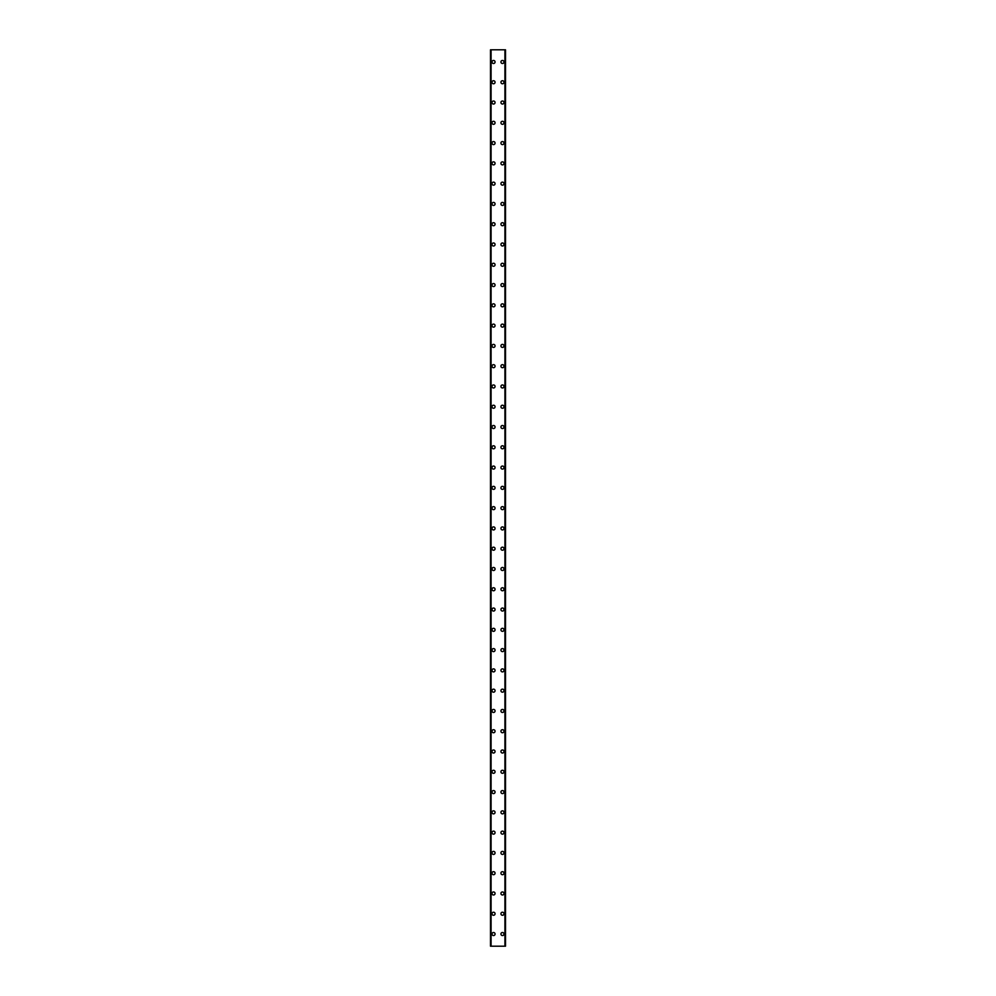 <?xml version="1.0" encoding="UTF-8"?>
<svg xmlns="http://www.w3.org/2000/svg" width="996" height="996" viewBox="0 0 996 996"><rect width="100%" height="100%" fill="white"/><g stroke="black" fill="none" stroke-linecap="round" stroke-linejoin="round"><path stroke-width="1.49" d="M492.012 934.036A1.519 1.519 0 0 1 493.543 932.505A1.519 1.519 0 0 1 495.062 934.036A1.519 1.519 0 0 1 493.543 935.555A1.519 1.519 0 0 1 492.012 934.036M492.012 913.755A1.519 1.519 0 0 1 493.543 912.224A1.519 1.519 0 0 1 495.062 913.755A1.519 1.519 0 0 1 493.543 915.274A1.519 1.519 0 0 1 492.012 913.755M492.012 893.474A1.519 1.519 0 0 1 493.543 891.955A1.519 1.519 0 0 1 495.062 893.474A1.519 1.519 0 0 1 493.543 894.993A1.519 1.519 0 0 1 492.012 893.474M492.012 873.193A1.519 1.519 0 0 1 493.543 871.674A1.519 1.519 0 0 1 495.062 873.193A1.519 1.519 0 0 1 493.543 874.712A1.519 1.519 0 0 1 492.012 873.193M492.012 852.912A1.519 1.519 0 0 1 493.543 851.393A1.519 1.519 0 0 1 495.062 852.912A1.519 1.519 0 0 1 493.543 854.431A1.519 1.519 0 0 1 492.012 852.912M492.012 832.631A1.519 1.519 0 0 1 493.543 831.112A1.519 1.519 0 0 1 495.062 832.631A1.519 1.519 0 0 1 493.543 834.15A1.519 1.519 0 0 1 492.012 832.631M492.012 812.35A1.519 1.519 0 0 1 493.543 810.831A1.519 1.519 0 0 1 495.062 812.35A1.519 1.519 0 0 1 493.543 813.869A1.519 1.519 0 0 1 492.012 812.35M492.012 792.069A1.519 1.519 0 0 1 493.543 790.55A1.519 1.519 0 0 1 495.062 792.069A1.519 1.519 0 0 1 493.543 793.588A1.519 1.519 0 0 1 492.012 792.069M492.012 771.788A1.519 1.519 0 0 1 493.543 770.269A1.519 1.519 0 0 1 495.062 771.788A1.519 1.519 0 0 1 493.543 773.307A1.519 1.519 0 0 1 492.012 771.788M492.012 751.507A1.519 1.519 0 0 1 493.543 749.988A1.519 1.519 0 0 1 495.062 751.507A1.519 1.519 0 0 1 493.543 753.026A1.519 1.519 0 0 1 492.012 751.507M492.012 731.226A1.519 1.519 0 0 1 493.543 729.707A1.519 1.519 0 0 1 495.062 731.226A1.519 1.519 0 0 1 493.543 732.745A1.519 1.519 0 0 1 492.012 731.226M492.012 710.945A1.519 1.519 0 0 1 493.543 709.426A1.519 1.519 0 0 1 495.062 710.945A1.519 1.519 0 0 1 493.543 712.464A1.519 1.519 0 0 1 492.012 710.945M492.012 690.664A1.519 1.519 0 0 1 493.543 689.145A1.519 1.519 0 0 1 495.062 690.664A1.519 1.519 0 0 1 493.543 692.183A1.519 1.519 0 0 1 492.012 690.664M492.012 670.383A1.519 1.519 0 0 1 493.543 668.864A1.519 1.519 0 0 1 495.062 670.383A1.519 1.519 0 0 1 493.543 671.902A1.519 1.519 0 0 1 492.012 670.383M492.012 650.102A1.519 1.519 0 0 1 493.543 648.583A1.519 1.519 0 0 1 495.062 650.102A1.519 1.519 0 0 1 493.543 651.621A1.519 1.519 0 0 1 492.012 650.102M492.012 629.821A1.519 1.519 0 0 1 493.543 628.302A1.519 1.519 0 0 1 495.062 629.821A1.519 1.519 0 0 1 493.543 631.34A1.519 1.519 0 0 1 492.012 629.821M492.012 609.54A1.519 1.519 0 0 1 493.543 608.021A1.519 1.519 0 0 1 495.062 609.54A1.519 1.519 0 0 1 493.543 611.058A1.519 1.519 0 0 1 492.012 609.54M492.012 589.259A1.519 1.519 0 0 1 493.543 587.74A1.519 1.519 0 0 1 495.062 589.259A1.519 1.519 0 0 1 493.543 590.777A1.519 1.519 0 0 1 492.012 589.259M492.012 568.977A1.519 1.519 0 0 1 493.543 567.459A1.519 1.519 0 0 1 495.062 568.977A1.519 1.519 0 0 1 493.543 570.509A1.519 1.519 0 0 1 492.012 568.977M492.012 548.696A1.519 1.519 0 0 1 493.543 547.178A1.519 1.519 0 0 1 495.062 548.696A1.519 1.519 0 0 1 493.543 550.228A1.519 1.519 0 0 1 492.012 548.696M492.012 528.415A1.519 1.519 0 0 1 493.543 526.896A1.519 1.519 0 0 1 495.062 528.415A1.519 1.519 0 0 1 493.543 529.947A1.519 1.519 0 0 1 492.012 528.415M492.012 508.134A1.519 1.519 0 0 1 493.543 506.615A1.519 1.519 0 0 1 495.062 508.134A1.519 1.519 0 0 1 493.543 509.666A1.519 1.519 0 0 1 492.012 508.134M492.012 487.866A1.519 1.519 0 0 1 493.543 486.334A1.519 1.519 0 0 1 495.062 487.866A1.519 1.519 0 0 1 493.543 489.385A1.519 1.519 0 0 1 492.012 487.866M492.012 467.585A1.519 1.519 0 0 1 493.543 466.053A1.519 1.519 0 0 1 495.062 467.585A1.519 1.519 0 0 1 493.543 469.104A1.519 1.519 0 0 1 492.012 467.585M492.012 447.304A1.519 1.519 0 0 1 493.543 445.772A1.519 1.519 0 0 1 495.062 447.304A1.519 1.519 0 0 1 493.543 448.823A1.519 1.519 0 0 1 492.012 447.304M492.012 427.023A1.519 1.519 0 0 1 493.543 425.491A1.519 1.519 0 0 1 495.062 427.023A1.519 1.519 0 0 1 493.543 428.541A1.519 1.519 0 0 1 492.012 427.023M492.012 406.742A1.519 1.519 0 0 1 493.543 405.223A1.519 1.519 0 0 1 495.062 406.742A1.519 1.519 0 0 1 493.543 408.26A1.519 1.519 0 0 1 492.012 406.742M492.012 386.46A1.519 1.519 0 0 1 493.543 384.942A1.519 1.519 0 0 1 495.062 386.46A1.519 1.519 0 0 1 493.543 387.979A1.519 1.519 0 0 1 492.012 386.46M492.012 366.179A1.519 1.519 0 0 1 493.543 364.661A1.519 1.519 0 0 1 495.062 366.179A1.519 1.519 0 0 1 493.543 367.698A1.519 1.519 0 0 1 492.012 366.179M492.012 345.898A1.519 1.519 0 0 1 493.543 344.379A1.519 1.519 0 0 1 495.062 345.898A1.519 1.519 0 0 1 493.543 347.417A1.519 1.519 0 0 1 492.012 345.898M492.012 325.617A1.519 1.519 0 0 1 493.543 324.098A1.519 1.519 0 0 1 495.062 325.617A1.519 1.519 0 0 1 493.543 327.136A1.519 1.519 0 0 1 492.012 325.617M492.012 305.336A1.519 1.519 0 0 1 493.543 303.817A1.519 1.519 0 0 1 495.062 305.336A1.519 1.519 0 0 1 493.543 306.855A1.519 1.519 0 0 1 492.012 305.336M492.012 285.055A1.519 1.519 0 0 1 493.543 283.536A1.519 1.519 0 0 1 495.062 285.055A1.519 1.519 0 0 1 493.543 286.574A1.519 1.519 0 0 1 492.012 285.055M492.012 264.774A1.519 1.519 0 0 1 493.543 263.255A1.519 1.519 0 0 1 495.062 264.774A1.519 1.519 0 0 1 493.543 266.293A1.519 1.519 0 0 1 492.012 264.774M492.012 244.493A1.519 1.519 0 0 1 493.543 242.974A1.519 1.519 0 0 1 495.062 244.493A1.519 1.519 0 0 1 493.543 246.012A1.519 1.519 0 0 1 492.012 244.493M492.012 224.212A1.519 1.519 0 0 1 493.543 222.693A1.519 1.519 0 0 1 495.062 224.212A1.519 1.519 0 0 1 493.543 225.731A1.519 1.519 0 0 1 492.012 224.212M492.012 203.931A1.519 1.519 0 0 1 493.543 202.412A1.519 1.519 0 0 1 495.062 203.931A1.519 1.519 0 0 1 493.543 205.45A1.519 1.519 0 0 1 492.012 203.931M492.012 183.65A1.519 1.519 0 0 1 493.543 182.131A1.519 1.519 0 0 1 495.062 183.65A1.519 1.519 0 0 1 493.543 185.169A1.519 1.519 0 0 1 492.012 183.65M492.012 163.369A1.519 1.519 0 0 1 493.543 161.85A1.519 1.519 0 0 1 495.062 163.369A1.519 1.519 0 0 1 493.543 164.888A1.519 1.519 0 0 1 492.012 163.369M492.012 143.088A1.519 1.519 0 0 1 493.543 141.569A1.519 1.519 0 0 1 495.062 143.088A1.519 1.519 0 0 1 493.543 144.607A1.519 1.519 0 0 1 492.012 143.088M492.012 122.807A1.519 1.519 0 0 1 493.543 121.288A1.519 1.519 0 0 1 495.062 122.807A1.519 1.519 0 0 1 493.543 124.326A1.519 1.519 0 0 1 492.012 122.807M492.012 102.526A1.519 1.519 0 0 1 493.543 101.007A1.519 1.519 0 0 1 495.062 102.526A1.519 1.519 0 0 1 493.543 104.045A1.519 1.519 0 0 1 492.012 102.526M492.012 82.245A1.519 1.519 0 0 1 493.543 80.726A1.519 1.519 0 0 1 495.062 82.245A1.519 1.519 0 0 1 493.543 83.776A1.519 1.519 0 0 1 492.012 82.245M492.012 61.964A1.519 1.519 0 0 1 493.543 60.445A1.519 1.519 0 0 1 495.062 61.964A1.519 1.519 0 0 1 493.543 63.495A1.519 1.519 0 0 1 492.012 61.964M500.938 934.036A1.519 1.519 0 0 1 502.457 932.505A1.519 1.519 0 0 1 503.988 934.036A1.519 1.519 0 0 1 502.457 935.555A1.519 1.519 0 0 1 500.938 934.036M500.938 913.755A1.519 1.519 0 0 1 502.457 912.224A1.519 1.519 0 0 1 503.988 913.755A1.519 1.519 0 0 1 502.457 915.274A1.519 1.519 0 0 1 500.938 913.755M500.938 893.474A1.519 1.519 0 0 1 502.457 891.955A1.519 1.519 0 0 1 503.988 893.474A1.519 1.519 0 0 1 502.457 894.993A1.519 1.519 0 0 1 500.938 893.474M500.938 873.193A1.519 1.519 0 0 1 502.457 871.674A1.519 1.519 0 0 1 503.988 873.193A1.519 1.519 0 0 1 502.457 874.712A1.519 1.519 0 0 1 500.938 873.193M500.938 852.912A1.519 1.519 0 0 1 502.457 851.393A1.519 1.519 0 0 1 503.988 852.912A1.519 1.519 0 0 1 502.457 854.431A1.519 1.519 0 0 1 500.938 852.912M500.938 832.631A1.519 1.519 0 0 1 502.457 831.112A1.519 1.519 0 0 1 503.988 832.631A1.519 1.519 0 0 1 502.457 834.15A1.519 1.519 0 0 1 500.938 832.631M500.938 812.35A1.519 1.519 0 0 1 502.457 810.831A1.519 1.519 0 0 1 503.988 812.35A1.519 1.519 0 0 1 502.457 813.869A1.519 1.519 0 0 1 500.938 812.35M500.938 792.069A1.519 1.519 0 0 1 502.457 790.55A1.519 1.519 0 0 1 503.988 792.069A1.519 1.519 0 0 1 502.457 793.588A1.519 1.519 0 0 1 500.938 792.069M500.938 771.788A1.519 1.519 0 0 1 502.457 770.269A1.519 1.519 0 0 1 503.988 771.788A1.519 1.519 0 0 1 502.457 773.307A1.519 1.519 0 0 1 500.938 771.788M500.938 751.507A1.519 1.519 0 0 1 502.457 749.988A1.519 1.519 0 0 1 503.988 751.507A1.519 1.519 0 0 1 502.457 753.026A1.519 1.519 0 0 1 500.938 751.507M500.938 731.226A1.519 1.519 0 0 1 502.457 729.707A1.519 1.519 0 0 1 503.988 731.226A1.519 1.519 0 0 1 502.457 732.745A1.519 1.519 0 0 1 500.938 731.226M500.938 710.945A1.519 1.519 0 0 1 502.457 709.426A1.519 1.519 0 0 1 503.988 710.945A1.519 1.519 0 0 1 502.457 712.464A1.519 1.519 0 0 1 500.938 710.945M500.938 690.664A1.519 1.519 0 0 1 502.457 689.145A1.519 1.519 0 0 1 503.988 690.664A1.519 1.519 0 0 1 502.457 692.183A1.519 1.519 0 0 1 500.938 690.664M500.938 670.383A1.519 1.519 0 0 1 502.457 668.864A1.519 1.519 0 0 1 503.988 670.383A1.519 1.519 0 0 1 502.457 671.902A1.519 1.519 0 0 1 500.938 670.383M500.938 650.102A1.519 1.519 0 0 1 502.457 648.583A1.519 1.519 0 0 1 503.988 650.102A1.519 1.519 0 0 1 502.457 651.621A1.519 1.519 0 0 1 500.938 650.102M500.938 629.821A1.519 1.519 0 0 1 502.457 628.302A1.519 1.519 0 0 1 503.988 629.821A1.519 1.519 0 0 1 502.457 631.34A1.519 1.519 0 0 1 500.938 629.821M500.938 609.54A1.519 1.519 0 0 1 502.457 608.021A1.519 1.519 0 0 1 503.988 609.54A1.519 1.519 0 0 1 502.457 611.058A1.519 1.519 0 0 1 500.938 609.54M500.938 589.259A1.519 1.519 0 0 1 502.457 587.74A1.519 1.519 0 0 1 503.988 589.259A1.519 1.519 0 0 1 502.457 590.777A1.519 1.519 0 0 1 500.938 589.259M500.938 568.977A1.519 1.519 0 0 1 502.457 567.459A1.519 1.519 0 0 1 503.988 568.977A1.519 1.519 0 0 1 502.457 570.509A1.519 1.519 0 0 1 500.938 568.977M500.938 548.696A1.519 1.519 0 0 1 502.457 547.178A1.519 1.519 0 0 1 503.988 548.696A1.519 1.519 0 0 1 502.457 550.228A1.519 1.519 0 0 1 500.938 548.696M500.938 528.415A1.519 1.519 0 0 1 502.457 526.896A1.519 1.519 0 0 1 503.988 528.415A1.519 1.519 0 0 1 502.457 529.947A1.519 1.519 0 0 1 500.938 528.415M500.938 508.134A1.519 1.519 0 0 1 502.457 506.615A1.519 1.519 0 0 1 503.988 508.134A1.519 1.519 0 0 1 502.457 509.666A1.519 1.519 0 0 1 500.938 508.134M500.938 487.866A1.519 1.519 0 0 1 502.457 486.334A1.519 1.519 0 0 1 503.988 487.866A1.519 1.519 0 0 1 502.457 489.385A1.519 1.519 0 0 1 500.938 487.866M500.938 467.585A1.519 1.519 0 0 1 502.457 466.053A1.519 1.519 0 0 1 503.988 467.585A1.519 1.519 0 0 1 502.457 469.104A1.519 1.519 0 0 1 500.938 467.585M500.938 447.304A1.519 1.519 0 0 1 502.457 445.772A1.519 1.519 0 0 1 503.988 447.304A1.519 1.519 0 0 1 502.457 448.823A1.519 1.519 0 0 1 500.938 447.304M500.938 427.023A1.519 1.519 0 0 1 502.457 425.491A1.519 1.519 0 0 1 503.988 427.023A1.519 1.519 0 0 1 502.457 428.541A1.519 1.519 0 0 1 500.938 427.023M500.938 406.742A1.519 1.519 0 0 1 502.457 405.223A1.519 1.519 0 0 1 503.988 406.742A1.519 1.519 0 0 1 502.457 408.26A1.519 1.519 0 0 1 500.938 406.742M500.938 386.46A1.519 1.519 0 0 1 502.457 384.942A1.519 1.519 0 0 1 503.988 386.46A1.519 1.519 0 0 1 502.457 387.979A1.519 1.519 0 0 1 500.938 386.46M500.938 366.179A1.519 1.519 0 0 1 502.457 364.661A1.519 1.519 0 0 1 503.988 366.179A1.519 1.519 0 0 1 502.457 367.698A1.519 1.519 0 0 1 500.938 366.179M500.938 345.898A1.519 1.519 0 0 1 502.457 344.379A1.519 1.519 0 0 1 503.988 345.898A1.519 1.519 0 0 1 502.457 347.417A1.519 1.519 0 0 1 500.938 345.898M500.938 325.617A1.519 1.519 0 0 1 502.457 324.098A1.519 1.519 0 0 1 503.988 325.617A1.519 1.519 0 0 1 502.457 327.136A1.519 1.519 0 0 1 500.938 325.617M500.938 305.336A1.519 1.519 0 0 1 502.457 303.817A1.519 1.519 0 0 1 503.988 305.336A1.519 1.519 0 0 1 502.457 306.855A1.519 1.519 0 0 1 500.938 305.336M500.938 285.055A1.519 1.519 0 0 1 502.457 283.536A1.519 1.519 0 0 1 503.988 285.055A1.519 1.519 0 0 1 502.457 286.574A1.519 1.519 0 0 1 500.938 285.055M500.938 264.774A1.519 1.519 0 0 1 502.457 263.255A1.519 1.519 0 0 1 503.988 264.774A1.519 1.519 0 0 1 502.457 266.293A1.519 1.519 0 0 1 500.938 264.774M500.938 244.493A1.519 1.519 0 0 1 502.457 242.974A1.519 1.519 0 0 1 503.988 244.493A1.519 1.519 0 0 1 502.457 246.012A1.519 1.519 0 0 1 500.938 244.493M500.938 224.212A1.519 1.519 0 0 1 502.457 222.693A1.519 1.519 0 0 1 503.988 224.212A1.519 1.519 0 0 1 502.457 225.731A1.519 1.519 0 0 1 500.938 224.212M500.938 203.931A1.519 1.519 0 0 1 502.457 202.412A1.519 1.519 0 0 1 503.988 203.931A1.519 1.519 0 0 1 502.457 205.45A1.519 1.519 0 0 1 500.938 203.931M500.938 183.65A1.519 1.519 0 0 1 502.457 182.131A1.519 1.519 0 0 1 503.988 183.65A1.519 1.519 0 0 1 502.457 185.169A1.519 1.519 0 0 1 500.938 183.65M500.938 163.369A1.519 1.519 0 0 1 502.457 161.85A1.519 1.519 0 0 1 503.988 163.369A1.519 1.519 0 0 1 502.457 164.888A1.519 1.519 0 0 1 500.938 163.369M500.938 143.088A1.519 1.519 0 0 1 502.457 141.569A1.519 1.519 0 0 1 503.988 143.088A1.519 1.519 0 0 1 502.457 144.607A1.519 1.519 0 0 1 500.938 143.088M500.938 122.807A1.519 1.519 0 0 1 502.457 121.288A1.519 1.519 0 0 1 503.988 122.807A1.519 1.519 0 0 1 502.457 124.326A1.519 1.519 0 0 1 500.938 122.807M500.938 102.526A1.519 1.519 0 0 1 502.457 101.007A1.519 1.519 0 0 1 503.988 102.526A1.519 1.519 0 0 1 502.457 104.045A1.519 1.519 0 0 1 500.938 102.526M500.938 82.245A1.519 1.519 0 0 1 502.457 80.726A1.519 1.519 0 0 1 503.988 82.245A1.519 1.519 0 0 1 502.457 83.776A1.519 1.519 0 0 1 500.938 82.245M500.938 61.964A1.519 1.519 0 0 1 502.457 60.445A1.519 1.519 0 0 1 503.988 61.964A1.519 1.519 0 0 1 502.457 63.495A1.519 1.519 0 0 1 500.938 61.964M505.408 49.8L490.493 49.8L490.493 946.2L505.507 946.2L505.507 49.8L505.408 946.2M490.493 49.8L490.493 946.2L490.493 49.8M491.078 49.8L491.078 946.2M504.922 49.8L504.922 946.2M505.507 49.8L505.507 946.2L505.507 49.8M490.592 49.8L490.592 946.2M490.928 49.8L490.928 946.2M490.966 49.8L490.966 946.2M505.034 49.8L505.034 946.2M505.072 49.8L505.072 946.2"/></g></svg>
